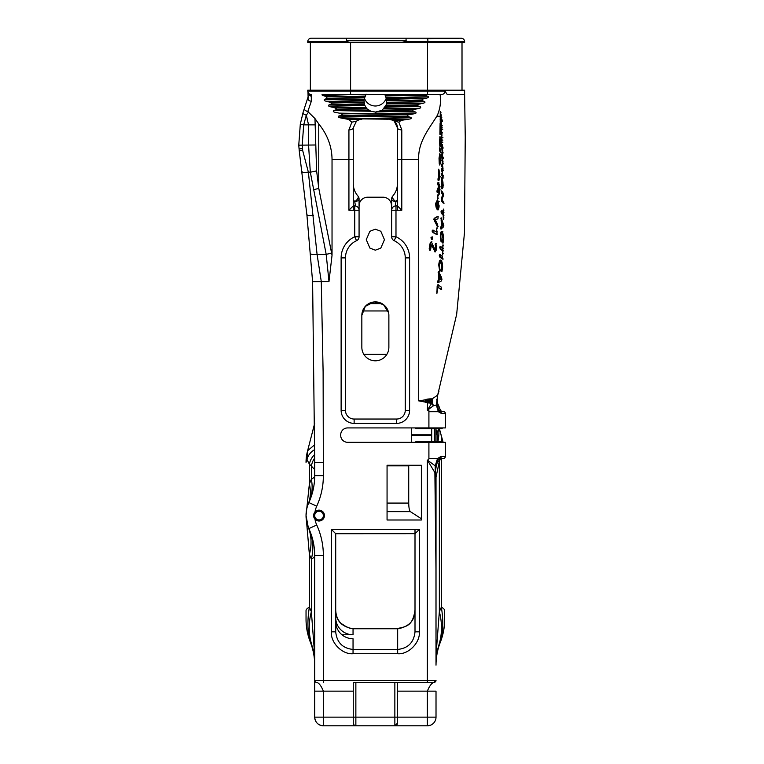 <?xml version="1.0" encoding="UTF-8"?>
<svg xmlns="http://www.w3.org/2000/svg" width="764" height="764" viewBox="0 0 764 764"><rect width="100%" height="100%" fill="white"/><g stroke="black" fill="none" stroke-linecap="round" stroke-linejoin="round"><path stroke-width="1.15" d="M355.47 205.974L354.735 201.543C357.351 201.371 358.793 200.512 359.07 198.946L359.07 236.754A4.336 4.336 0 0 1 356.53 240.698A18.89 18.89 0 0 0 345.462 257.898L345.462 410.383A8.662 8.662 0 0 0 354.133 419.044L396.592 419.044A8.662 8.662 0 0 0 405.254 410.383L405.254 257.898A18.89 18.89 0 0 0 394.186 240.698A4.336 4.336 0 0 1 391.646 236.754L391.646 210.243A4.336 4.336 0 0 1 395.981 205.908L395.981 236.754A23.226 23.226 0 0 1 409.59 257.898L409.59 410.383A12.998 12.998 0 0 1 396.592 423.38L354.133 423.38A12.998 12.998 0 0 1 341.126 410.383L341.126 257.898A23.226 23.226 0 0 1 354.735 236.754L354.735 210.243L348.928 210.243L348.928 159.514L332.034 159.514L332.034 255.281L328.988 281.505L326.18 254.336L310.318 172.158L308.551 144.988L308.551 124.857L306.335 115.183L303.7 124.857L302.219 144.988L302.706 150.594L308.369 172.158L317.07 254.336L321.272 281.505L323.115 371.982L323.363 475.638A73.659 73.659 0 0 1 316.745 506.16A22.748 22.748 0 0 0 314.988 511.985A5.415 5.415 0 0 1 324.452 515.585A5.415 5.415 0 0 1 314.988 519.186A5.415 5.415 0 0 1 314.988 511.985L313.622 515.585L314.988 519.186A22.748 22.748 0 0 0 316.745 525.011A73.659 73.659 0 0 1 323.363 555.533L323.363 680.304L427.353 680.304L427.353 460.071L435.213 465.839L437.533 458.515L441.267 456.347A2.168 1.623 90 0 1 439.644 458.515L442.06 458.524A2.168 1.528 85.4 0 0 442.127 458.515M311.368 643.412L310.365 642.171A64.988 64.004 -0 0 1 306.039 619.193L306.039 610.742A64.988 11.288 0 0 1 309.372 607.17L311.368 611.658L314.701 655.321L311.368 643.412A86.657 69.094 -22.3 0 1 311.368 611.658L311.368 559.095A64.988 53.174 -24.5 0 0 308.857 528.602A64.988 64.988 0 0 1 314.701 555.533L314.701 691.143L314.701 555.533A64.988 64.988 0 0 0 308.857 528.602A31.41 31.41 0 0 1 308.857 502.569A31.41 31.41 0 0 0 308.857 528.602A31.41 31.41 0 0 1 308.857 502.569A64.988 64.988 0 0 0 314.701 475.638A64.988 64.988 0 0 1 308.857 502.569A64.988 48.122 24.5 0 0 311.368 479.209L311.368 466.374A17.333 16.044 -50.2 0 1 314.701 458.047M319.037 519.921A4.336 4.336 0 0 1 314.701 515.585A4.336 4.336 0 0 1 319.037 511.25A4.336 4.336 0 0 1 323.363 515.585A4.336 4.336 0 0 1 319.037 519.921M442.604 427.926L441.907 428.623L415.912 428.623L415.224 427.926M415.224 442.308L415.912 441.621L441.907 441.621L442.604 442.308M366.09 94.182L363.97 99.559L364.438 104.639L366.672 108.593L370.903 111.267L375.363 112.06L382.096 110.36L412.273 110.971L415.721 112.088C416.495 112.891 415.988 113.454 414.164 113.779L408.358 114.791L406.792 116.262L410.851 117.389C411.729 118.229 411.194 118.802 409.227 119.088L401.062 120.397L398.865 122.164L401.788 129.861L401.788 210.243L397.452 205.908L397.452 155.073M366.09 107.504L330.373 106.779L366.09 107.504L366.433 108.249L334.431 107.581L330.344 106.779M330.373 106.779C328.635 106.339 328.138 105.747 328.883 104.993L331.796 103.894L330.449 102.347L325.875 101.182C324.184 100.647 323.755 100.046 324.576 99.387L363.874 100.667M324.031 95.662L364.619 96.646L364.466 97.381L325.645 96.293L322.637 95.481C321.711 94.851 321.768 94.535 322.809 94.526L351.23 94.526M386.374 97.782A11.479 11.422 0 0 1 364.352 97.821M359.07 235.598L359.07 236.754A4.336 4.336 0 0 1 356.53 240.698L354.735 236.754L359.07 236.754A4.336 4.336 0 0 1 356.53 240.698A18.89 18.89 0 0 0 345.462 257.898L341.126 257.898M359.07 205.879L359.682 202.67L359.07 205.879A8.662 8.662 0 0 1 367.732 197.207L382.984 197.207A8.662 8.662 0 0 1 391.646 205.879L391.034 202.67L391.646 205.879M405.254 392.62L405.254 384.053M405.254 320.001L405.254 311.445M345.462 384.053L345.462 392.62M375.363 360.809A13.523 13.523 0 0 0 388.876 347.295L388.876 315.408A13.523 13.523 0 0 0 375.363 301.885A13.523 13.523 0 0 0 361.84 315.408L361.84 347.295A13.523 13.523 0 0 0 375.363 360.809M464.636 95.443L464.617 90.19L307.768 90.19L307.768 91.059C307.988 93.151 309.143 94.306 311.234 94.526L311.34 101.201L307.816 111.544L314.969 118.563L316.602 170.802L318.769 188.336A8.662 1.337 168.8 0 1 313.355 189.692M404.729 41.667L401.835 42.536L427.897 42.536L427.897 41.667L404.729 41.667L406.142 40.769L346.398 40.769L349.1 42.536L307.768 42.536L307.768 41.667A3.467 3.467 0 0 1 311.234 38.2L461.15 38.2L428.155 38.63M375.363 229.181L369.9 231.282L366.262 239.686L369.9 248.09L375.363 250.191L380.816 248.09L384.454 239.686L380.816 231.282L375.363 229.181M435.193 477.175L436.015 477.175L436.015 665.148A64.988 64.004 180 0 1 440.351 642.171L440.351 641.884A64.988 64.004 180 0 0 444.686 618.907L444.686 610.742A64.988 11.288 0 0 0 441.344 607.17L441.344 458.983L442.184 458.515M417.812 94.889L423.161 94.526L419.856 94.965A8.662 8.662 0 0 1 422.587 94.526M437.705 395.007L437.132 405.016L438.784 410.745L440.054 411.72A1.729 1.308 90 0 1 441.363 413.458L438.345 411.72L436.311 404.977L433.379 405.827L427.353 410.163L431.66 403.296L418.682 400.852L432.3 398.77L437.676 395.083L456.671 314.281L464.474 232.705L465.238 137.195L464.617 93.6M307.768 91.059L444.934 91.059C444.743 93.198 443.645 94.354 441.63 94.526L440.351 94.526C439.472 94.364 442.623 102.395 437.476 115.087C430.638 126.834 417.803 141.034 418.682 159.514L418.682 400.852M441.267 456.347L445.374 456.347L445.374 442.308L347.63 442.308A6.933 6.933 0 0 1 340.696 435.375L340.696 434.859A6.933 6.933 0 0 1 347.63 427.926L445.374 427.926L445.374 413.458L441.363 413.458M387.061 465.276L421.375 465.276L421.375 519.997L387.061 519.997L387.061 465.276L387.061 465.859L408.721 465.859L408.721 503.075C408.807 507.745 409.361 510.6 410.392 511.651L421.375 518.737L421.375 465.276M314.701 717.129C315.207 722.4 318.101 725.284 323.363 725.8A8.662 8.662 0 0 1 314.701 717.138L314.701 691.143L323.363 691.143L323.363 717.138L353.264 717.138L353.264 682.472L355.862 682.472L355.862 725.8L323.363 725.8L427.353 725.8L355.862 725.8A2.598 2.598 0 0 1 353.264 723.202L353.264 717.138L394.854 717.138L394.854 682.472L355.862 682.472M316.745 506.16L308.857 502.569A64.988 64.988 0 0 0 314.701 475.638L314.701 462.373L314.701 469.554L309.372 464.082L307.042 459.747L306.039 462.373A43.328 43.328 0 0 1 307.405 451.562L314.73 423.132L307.625 450.693L314.72 444.743M306.307 519.673L306.039 515.585L308.207 527.064A64.988 51.178 -21.4 0 1 309.372 554.387L306.039 515.585L309.372 483.918L311.368 479.209A64.988 11.288 0 0 0 314.701 475.638L314.701 469.554M335.711 609.051L335.711 617.627A17.333 17.152 180 0 0 353.044 634.779L341.947 634.779M353.044 653.726L353.044 649.438L397.672 649.438C408.119 648.321 413.897 642.457 415.005 631.838L419.341 631.838C420.305 642.667 408.387 654.71 397.672 653.726L353.044 653.726C342.329 654.71 330.411 642.667 331.385 631.838L331.385 529.395L335.711 533.721L335.711 631.838C336.819 642.457 342.597 648.321 353.044 649.438L353.044 638.752A17.333 17.152 0 0 1 335.711 621.6M353.044 628.314L398.455 628.304C406.715 626.461 412.846 625.687 415.005 609.968C415.033 620.196 409.428 626.461 398.187 628.762L353.044 628.762C341.546 626.757 335.768 620.492 335.711 609.968C335.931 615.564 337.659 619.986 340.916 623.243C346.856 627.435 350.896 629.125 353.044 628.314L353.044 634.779M397.452 138.504L397.452 147.251M427.897 42.536L464.617 42.536L464.617 41.667A3.467 3.467 0 0 0 461.15 38.2M436.015 598.565L436.015 580.019M394.854 682.472L397.452 682.472L397.452 717.138L427.353 717.138L427.353 691.143L436.015 691.143L436.015 717.138A8.662 8.662 0 0 1 427.353 725.8L430.676 725.141M440.322 642.257A4.336 0.707 -158.7 0 0 440.341 642.218C437.466 649.601 436.034 657.25 436.015 665.148L435.948 554.206M436.015 428.623L436.015 441.621M431.689 428.623L431.689 441.621M440.904 260.285L439.481 260.744L438.67 264.716L439.606 270.618L440.007 269.778L439.281 265.012C439.529 262.797 440.016 262.023 440.752 262.701L441.945 267.018L440.866 270.399L441.153 271.659C441.964 271.487 442.423 270.074 442.518 267.438C442.595 263.618 442.05 261.24 440.904 260.285L440.341 260.066M441.582 262.682L440.245 262.501L441.582 262.682L442.375 263.809M440.427 270.609L439.606 270.618L440.007 269.778M439.758 254.479L439.625 256.924L442.432 259.053L442.528 256.608L439.587 254.412M440.589 254.479L440.456 256.914L443.263 259.025L442.604 259.111M440.188 246.466L440.064 248.902L442.547 250.888L442.681 255.071L442.996 244.719L442.633 248.453L440.016 246.4M441.993 231.597L440.857 232.055L440.245 236.019L441.086 241.921L441.401 241.09L440.742 236.324C440.914 234.109 441.305 233.335 441.917 234.013L442.939 238.33L442.375 242.962C443.024 242.799 443.368 241.386 443.406 238.75C443.406 234.94 442.929 232.552 441.993 231.597L441.535 231.377M442.748 233.985L441.496 233.813L443.13 234.491M441.917 241.901L441.086 241.921L441.401 241.09M441.095 281.219L441.936 279.595L441.325 276.969L438.574 271.497L438.66 279.968L437.476 281.276L437.762 282.728L441.095 281.219M439.491 279.71L438.288 281.276L438.23 282.642M437.762 287.34L441.707 289.308L440.885 289.327L441.449 288.429L441.038 286.882L437.801 284.81L437.161 285.965L436.903 293.386L437.762 287.34L441.086 289.394M440.484 132.812L440.102 123.08L439.883 134.292L440.484 132.812M440.742 134.302L439.968 134.216M440.274 111.659L440.236 122.173L440.255 111.592M441.353 122.88L440.484 122.889L440.599 122.059M441.095 122.173L440.265 122.221M442.604 155.98L441.707 153.87L441.563 154.758L442.308 162.617L442.633 158.358L442.853 164.604L442.604 155.98M441.707 153.87L442.585 156.286L441.716 156.314M443.894 177.974L443.034 178.012L442.098 170.601L442.881 170.343L443.015 168.156L441.745 164.145L441.754 166.418L442.748 168.3L441.831 168.5L441.573 169.675L442.853 175.453L441.745 173.571L441.554 174.373L443.091 178.041M441.745 173.571L442.604 175.815L441.745 175.844M442.748 168.3L441.783 168.491M441.745 164.145L442.614 166.399L441.754 166.418M443.741 170.305L442.929 170.362M442.337 145.685L441.592 143.575L441.477 144.463L442.146 152.322L442.385 148.063L442.614 154.309L442.337 145.685M441.592 143.575L441.477 144.463L442.346 144.434M441.64 130.548L441.936 142.41L441.525 130.329M442.805 142.371L442.079 142.629M443.044 187.256L442.996 183.016L441.697 177.525L441.621 188.737L443.044 187.256M442.814 185.719L442.471 188.718L441.831 188.66M441.64 190.924L441.621 193.187L442.814 194.782L441.563 197.752L441.544 201.037L443.282 203.176L443.502 202.345L441.993 199.28L443.235 196.224L443.301 193.359L441.64 190.924L441.401 191.735L442.251 191.716L442.471 193.168L441.621 193.187M444.132 203.138L443.282 203.176L443.502 202.345L442.394 201.018L441.544 201.037M443.044 227.481L443.55 225.877L443.082 223.241L441.114 217.759L441.363 226.23L440.58 227.529L440.799 228.98L443.044 227.481M442.213 225.953L441.42 227.51L441.64 228.961L441.124 228.894M443.34 209.078L443.158 212.803L441.353 210.807L441.019 211.695L441.305 213.251L443.158 215.238L443.34 219.421L443.34 209.078M441.353 210.807L441.019 211.695L441.869 211.676L442.155 213.223L441.305 213.251M440.37 137.883L439.835 143.622L439.997 136.393L439.634 140.433L439.797 146.115L440.351 140.204L440.274 146.869L440.303 137.806M440.656 146.125L439.873 146.21M440.475 151.587L439.539 147.891L439.462 150.327L440.322 152.485L440.475 151.587L440.322 152.485L441.181 152.485M439.539 147.891L439.376 148.76L440.236 148.77M440.618 156.123L439.758 156.114L439.806 165.072L440.331 160.87L439.825 153.698L439.023 158.1L439.262 164.012L439.587 155.913L440.456 155.923M440.131 164.021L439.262 164.012L439.424 163.181M439.825 153.698L439.357 154.147L440.226 154.156M439.577 178.9L439.711 174.66L438.689 169.159L438.584 177.63L437.915 178.929L438.106 180.38L439.577 178.9M439.453 177.382L438.956 180.399L438.355 180.304M439.644 194.037L438.794 194.027L439.367 192.843L439.481 184.535L438.058 182.424L437.591 183.312L438.517 186.617L436.922 191.038L437.161 192.442L438.383 190.236L438.956 194.104M437.973 194.495L437.676 199.538L437.973 194.495M436.387 204.933L438.335 209.603L437.495 209.594C438.183 210.558 438.651 209.517 438.899 206.461L438.326 201.381C437.896 201.008 437.562 201.925 437.333 204.141L437.466 207.159L436.359 203.892L437.056 200.55L435.671 203.434C435.786 206.977 436.397 209.03 437.495 209.594L437.992 209.861M435.241 217.539L433.732 219.115L437.571 227.07L437.619 224.425L435.232 219.803L437.925 218.857L438.183 216.327L435.241 217.539L436.005 217.539L433.732 219.115M438.183 216.327L436.005 217.539M433.054 230.184L432.004 231.005L432.94 232.533L437.018 234.701L436.683 227.997L436.597 231.903L432.711 230.126M433.742 230.184L432.653 231.005L433.618 232.533L437.018 234.701L437.409 234.004M436.683 227.997L436.33 228.684L437.142 228.694M432.644 236.888L431.498 237.833L432.243 239.323L431.603 239.323L432.605 238.368L431.994 236.888L430.906 237.833L431.746 239.323M431.402 244.805L432.367 245.33L435.547 251.862L434.783 251.853L436.072 250.602L436.359 248.51L435.642 243.563L435.136 244.299L435.891 248.099L435.022 249.58L431.288 241.758L430.199 242.828L429.158 248.949L429.712 250.258L430.686 249.15L431.402 244.805L435.155 251.91M435.642 243.563L435.136 244.299L435.91 244.308L436.531 246.17L435.719 246.161M441.898 117.799L441.029 117.828L441.84 129.517L441.067 116.959M442.413 121.514L441.544 121.552L441.563 120.664M442.7 129.479L441.84 129.517L441.869 128.619M441.258 124.924L441.2 125.793L442.069 125.764M438.966 391.225L437.676 395.083L436.311 404.977L437.132 405.016M436.893 116.262L440.169 116.252M464.617 94.526L447.255 94.526L444.934 91.059M435.165 472.582L436.32 465.868A2.168 0.487 22.9 0 1 435.213 465.839L436.015 574.031L434.878 472.591L427.353 460.071A1.557 1.557 0 0 0 428.91 458.515L428.91 442.308M411.318 427.926L411.318 442.308M440.351 94.526L423.161 94.526L427.993 96.379M424.688 95.357L386.288 94.526M403.545 94.526L424.593 95.299M382.096 110.36L386.154 105.012L386.746 99.606L421.785 100.476L424.622 101.545M424.574 101.545L386.842 100.686L424.574 101.545C425.376 102.214 424.937 102.777 423.275 103.216L418.615 104.248L417.306 105.699L420.353 106.798C421.088 107.543 420.601 108.106 418.873 108.488L413.716 109.51L412.273 110.971M331.796 103.894L364.438 104.639M324.576 99.387L327.317 98.25L325.645 96.293M348.47 119.404L359.309 119.623L356.425 121.189L353.264 127.884L353.264 159.514L348.928 159.514L348.928 129.861L351.851 122.164L348.47 119.404L340.305 117.857C338.366 117.522 337.812 116.93 338.672 116.09L342.616 115.03L341.011 113.492L335.234 112.327C333.41 111.955 332.884 111.363 333.658 110.551L336.981 109.481L368.305 110.121M342.616 115.03L406.792 116.262M351.851 122.164L356.425 121.189L355.718 121.839M418.682 159.514L397.452 159.514L397.452 127.884A8.662 8.662 0 0 0 394.291 121.189L392.849 120.234L401.062 120.397M401.788 129.861A4.336 1.977 0 0 1 397.452 127.884L394.291 121.189L398.865 122.164M323.363 462.373L314.701 462.373L314.701 461.695L314.701 462.755M359.07 224.32L359.07 210.243L354.735 210.243L354.735 205.908L353.264 205.908L353.264 210.243M401.788 210.243L391.646 210.243L391.646 224.32L391.646 198.946C391.922 200.512 393.374 201.371 395.981 201.543L395.255 205.974M397.452 691.143L427.353 691.143C429.521 685.881 431.689 682.997 433.847 682.472L397.452 682.472M433.847 682.472L436.015 680.304L433.847 682.472A2.168 2.168 0 0 0 436.015 680.304L427.353 680.304L427.353 682.472L353.264 682.472M397.452 717.138L397.452 723.202L394.854 725.8L394.854 717.138L397.452 717.138L397.452 710.635M338.672 116.09L410.831 117.389M415.559 112.079L379.479 111.401L415.559 112.079M385.524 106.081L420.324 106.798L385.524 106.081L386.001 105.356L417.698 106.043M427.85 96.369C428.9 96.885 428.623 97.429 427.019 98.002L422.864 99.034L421.785 100.476M325.875 101.182L363.951 102.051L325.827 101.182M336.981 109.481L334.431 107.581M340.582 117.866L375.363 118.487L340.324 117.857M332.034 159.514C331.929 146.621 327.498 134.76 318.769 123.921L314.969 118.563M441.63 94.526L322.809 94.526M403.306 94.526L423.161 94.526M388.618 312.762L383.461 304.578L374.035 301.952L365.326 306.345L361.84 315.408M311.234 38.2L405.99 38.2L406.142 40.769M424.708 38.2L427.372 38.2A3.467 0.525 -90 0 1 427.897 41.667L464.617 41.667M349.1 42.536L401.835 42.536M462.01 90.19L462.01 42.536M310.365 90.19L310.365 42.536M415.005 631.838L415.005 533.721L419.341 529.395L419.341 631.838M415.005 529.395L415.005 533.683L335.711 533.721M318.769 123.921L318.769 188.336L332.034 255.281M397.452 183.866A18.89 18.89 0 0 0 397.452 183.589C397.395 188.326 395.819 192.49 392.734 196.081A4.336 4.336 0 0 0 391.646 198.946A4.336 4.336 0 0 1 392.734 196.081A18.89 18.89 0 0 0 392.916 195.87M357.8 195.87A18.89 18.89 0 0 0 357.982 196.081C354.897 192.49 353.321 188.326 353.264 183.589A18.89 18.89 0 0 0 353.264 183.866M395.981 205.908L397.452 205.908L397.452 210.243M353.264 159.514L353.264 205.908L348.928 210.243M392.849 120.234A8.662 8.662 0 0 0 388.79 119.222L392.849 120.234M345.595 118.678L388.227 119.222M359.309 119.623L361.926 119.222A8.662 8.662 0 0 0 359.309 119.623M307.462 451.352L306.039 462.163M443.149 442.432L439.376 428.623L443.12 442.308M386.746 99.606L384.846 94.497M326.4 96.665L364.38 97.725M386.584 103.522L418.615 104.248M383.776 108.889L413.716 109.51M330.449 102.347L364.056 103.13M341.011 113.492L408.358 114.791M445.374 456.347A2.168 2.168 0 0 1 443.206 458.515L439.644 458.515L438.23 459.67A2.168 0.678 32.2 0 0 437.533 458.515L428.91 458.515M438.784 410.745A1.729 0.63 145.8 0 1 438.345 411.72L443.645 411.72A1.729 1.729 0 0 1 445.374 413.458M437.505 409.217L438.192 409.217L438.03 408.673M408.721 465.276L408.721 465.859M439.348 643.412L436.015 655.321L439.348 611.658A86.657 69.094 22.3 0 1 439.348 643.412L440.351 641.884C443.225 632.325 443.559 620.75 441.344 607.17L439.348 611.658L439.348 461.341M323.363 555.533L314.701 555.533A64.988 11.288 0 0 1 311.368 559.095L309.372 554.387L309.372 607.17C307.157 620.76 307.491 632.325 310.365 641.884A64.988 64.004 180 0 1 306.039 618.907M438.049 441.621L437.046 433.656L436.015 434.515M308.207 504.106A64.988 44.742 21.4 0 0 309.372 483.918L309.372 464.082A17.333 15.242 -34 0 1 314.711 454.475M441.592 441.621A86.657 46.365 -15.3 0 0 440.732 433.589L439.376 428.623M437.992 441.124A86.657 57.682 -15.3 0 0 438.756 428.623M438.555 428.623L437.046 433.656A7.802 7.592 -133 0 0 436.015 430.208M437.629 461.093L439.31 461.475L440.093 459.699A2.168 1.041 33.1 0 1 438.278 459.699L442.222 458.515M439.319 410.679L438.192 409.217L439.863 408.845L440.713 410.679A1.729 0.888 143.1 0 0 440.713 410.679A1.729 0.888 143.1 0 0 439.319 410.679L442.432 411.7A1.729 1.222 98 0 0 442.194 411.7M394.854 725.8A2.598 2.598 0 0 0 397.452 723.202M353.264 723.202L354.171 725.179M392.734 196.081A4.336 2.12 41.4 0 0 395.981 201.543L397.452 199.69M353.264 199.69L354.735 201.543A4.336 2.12 -41.4 0 0 357.982 196.081A4.336 4.336 0 0 1 359.07 198.946A4.336 4.336 0 0 0 357.982 196.081M394.186 240.698L395.981 236.754L391.646 236.754A4.336 4.336 0 0 0 394.186 240.698A18.89 18.89 0 0 1 405.254 257.898L405.254 265.967M348.928 129.861A4.336 1.977 0 0 0 353.264 127.884M308.627 111.897L306.335 115.183C303.871 114.466 302.792 113.578 303.079 112.509L300.3 124.179L303.7 124.857L315.331 124.857M346.398 40.769L346.675 38.2M433.379 405.827A8.662 3.591 52.7 0 1 431.66 403.296A8.662 4.307 90.1 0 1 432.3 398.77A8.662 3.171 76.7 0 0 433.379 405.827M308.303 92.883L308.236 92.645C308.369 94.774 309.516 95.949 311.693 96.168M302.706 150.594L299.249 150.766L299.077 148.913L298.762 145.179L300.3 124.179M302.993 112.7L308.093 96.932L307.997 92.243M304.454 108.287C304.043 109.691 305.17 110.77 307.816 111.544M308.322 96.426C307.491 99.377 308.503 100.972 311.34 101.201M308.131 92.31C308.331 94.383 309.487 95.519 311.588 95.72M314.72 449.585A17.333 13.475 -10.8 0 0 307.042 459.747L307.625 450.693M314.644 469.497A17.333 17.305 -135 0 1 314.701 468.16M323.363 682.472L323.363 680.304L314.701 680.304A2.168 2.168 0 0 0 316.869 682.472C319.037 682.997 321.205 685.881 323.363 691.143L353.264 691.143M331.385 631.838L335.711 631.838M436.416 461.446L437.562 461.446L438.23 459.67M437.6 461.227L439.31 461.475M441.878 458.524A2.168 1.528 85.4 0 0 442.06 458.524L440.093 459.699M428.833 409.084L428.91 411.72A1.557 1.557 0 0 0 427.353 410.163L427.783 399.085M427.095 399.2L425.768 402.485L427.257 399.152M425.873 399.534L424.698 401.931L426.761 399.238M437.218 402.17L436.597 402.256M438.049 408.816L437.218 408.788M437.438 403L439.099 406.715L437.782 407.26M442.537 411.72A1.729 1.222 98 0 0 442.432 411.7L440.713 410.688M441.993 119.365L441.124 119.394M442.175 120.273L441.305 120.311M442.337 125.802L441.477 125.831M442.175 127.33L441.315 127.359M442.26 120.712L441.391 120.75M436.435 243.573L435.91 244.308M436.721 248.109L435.891 248.099M436.263 249.475L435.022 249.58M431.908 241.758L430.199 242.828M430.762 242.818L429.693 248.949L429.158 248.949M429.693 248.949L430.266 250.248M432.367 245.33L431.717 245.33M431.498 237.833L430.906 237.833M437.428 231.922L436.597 231.903M432.653 231.005L432.004 231.005M433.618 232.533L432.94 232.533M434.429 219.115L435.499 221.722L434.754 221.722M435.499 221.722L438.144 226.478L437.304 226.469M437.877 200.56L436.435 203.434L435.671 203.434M439.176 201.39C438.746 201.018 438.412 201.944 438.164 204.15L437.333 204.141M438.316 207.178L437.466 207.159M437.657 204.953L438.23 203.51L438.593 205.993L437.982 207.55L437.657 204.953M438.994 207.598L437.982 207.55M439.443 205.993L438.593 205.993M438.555 195.508L437.715 195.498M438.374 198.115L437.533 198.105M439.243 190.246L438.383 190.236M439.252 191.583L439.338 192.986M438.908 182.443L437.591 183.312M438.412 183.322L438.746 184.869L437.906 184.859M438.746 184.869L439.415 185.748L438.555 185.738M439.415 185.748L439.367 186.626L438.517 186.617M437.571 189.673L438.87 189.08L438.02 189.071M438.412 189.682L437.724 191.048L436.922 191.038M437.724 191.048L437.982 192.452M440.016 190.914L438.88 191.563L438.822 186.139L439.348 186.903L438.88 191.563L439.73 191.573M440.207 186.913L439.348 186.903M439.682 186.139L438.822 186.139M439.338 170.095L438.479 170.085M439.491 171.804L438.632 171.795M439.663 172.731L438.803 172.721M439.434 177.649L438.584 177.63M439.195 177.888L438.335 177.869M438.756 178.938L437.915 178.929M439.606 176.694L440.456 176.694L439.711 177.391L438.851 177.372L439.004 173.762L439.606 176.694L438.851 177.372M439.863 173.772L439.004 173.762M440.981 160.44L440.121 160.45M440.723 162.789L439.863 162.789M440.58 163.811L439.72 163.802M440.102 154.977L440.007 155.913M439.892 158.119L439.023 158.1M440.236 149.734L440.322 150.336L439.462 150.327M441.067 145.523L440.198 145.523M441.162 144.635L440.303 144.635M440.914 141.187L440.045 141.178M440.627 137.625L439.768 137.615M440.503 140.442L439.634 140.433M441.22 140.204L440.351 140.204M441.296 142.639L440.436 142.639M444.018 210.071L443.168 210.11M444.018 212.774L443.158 212.803M442.203 210.788L441.869 211.676M442.155 213.223L444.008 215.209L443.158 215.238M443.999 217.902L443.149 217.941M441.143 220.385L441.993 220.366L441.688 218.666L440.847 218.676M441.993 220.366L442.327 221.293L441.477 221.312M442.327 221.293L442.299 222.343M442.203 226.201L441.363 226.23M441.831 226.45L440.99 226.459M441.42 227.51L440.58 227.529M441.793 225.972L443.846 225.237L441.793 225.972L441.869 222.353L442.709 222.324L443.33 223.909M441.869 222.353L442.996 225.275M442.471 193.168L443.674 194.744L442.814 194.782M443.674 194.744L442.423 197.733L441.563 197.752M442.423 197.733L442.127 199.328L441.277 199.347M442.127 199.328L442.394 201.018M442.394 178.423L441.535 178.442M442.604 180.132L441.745 180.151M442.833 181.049L441.974 181.078M442.805 185.967L441.955 185.986M442.566 186.206L441.716 186.225M442.308 187.266L441.449 187.285M442.977 185.05L443.836 185.012L443.091 185.709L442.232 185.738L442.241 182.118L442.977 185.05L442.232 185.738M443.091 182.09L442.241 182.118M442.232 135.037L441.363 135.066M441.496 135.495L441.878 139.974L441.496 135.495M442.48 132.783L441.707 132.984L442.576 132.955M442.853 140.108L441.878 139.974M442.939 137.367L442.079 137.405M442.49 145.991L441.621 146.019M442.833 146.889L441.974 146.917M442.91 150.966L442.05 150.995M442.986 147.299L442.127 147.328M443.244 148.025L442.385 148.063M443.368 152.895L442.509 152.934M442.604 175.815L443.177 176.742M442.614 166.399L442.967 167.039M442.69 168.472L442.432 169.656L441.573 169.675M442.432 169.656L442.471 170.487M442.69 171.757L441.831 171.776M443.712 175.414L442.853 175.453M442.585 156.286L443.005 157.183L442.146 157.222M443.053 161.261L442.194 161.29M443.187 157.594L442.318 157.623M443.492 158.32L442.633 158.358M443.597 163.19L442.738 163.229M441.086 112.824L440.217 112.814M441 119.614L440.14 119.604M441.239 120.492L440.379 120.492M440.541 118.114L440.427 115.364L440.541 118.114L441.411 118.114M441.363 120.492L440.475 120.445M441.401 116.09L440.532 116.099M441.286 115.364L440.427 115.364M440.265 119.767L440.255 114.161L440.265 119.767L441.153 119.814M441.22 117.551L440.351 117.551M441.229 114.963L440.37 114.963M441.124 114.161L440.255 114.161M440.904 124.007L440.035 123.997M440.943 125.716L440.083 125.707M441.009 126.633L440.14 126.633M440.923 131.551L440.064 131.542M440.828 131.79L439.968 131.78M440.704 132.85L439.844 132.84M440.484 130.596L440.226 127.674L440.484 130.596L441.344 130.596M441.038 131.293L440.179 131.284M441.095 127.674L440.226 127.674M438.612 284.81L437.858 287.34M437.466 291.934L436.664 291.924M437.973 285.965L437.161 285.965M439.396 271.497L438.966 272.423L438.144 272.423M438.966 272.423L439.357 274.123L438.536 274.123M439.357 274.123L439.825 275.05L439.004 275.05M439.825 275.05L439.749 276.091M439.472 279.968L438.66 279.968M438.928 280.207L438.106 280.207M438.288 281.276L437.476 281.276M439.548 276.091L440.36 276.081L441.936 278.984L439.3 279.71L439.548 276.091L441.114 279.003L439.3 279.71M441.936 278.984L441.114 279.003M443.779 238.301L442.939 238.33M443.301 240.574L442.413 240.679M443.254 240.65L442.948 241.682L442.117 241.701M442.948 241.682L443.206 242.942L442.366 242.962M442.833 231.568L440.857 232.055M441.697 232.036L441.248 233.946M441.086 236.009L440.245 236.019M441.248 239.896L441.391 240.641M443.55 245.721L442.709 245.75M443.464 248.424L442.633 248.453M441.019 246.457L439.711 247.355M440.541 247.345L440.895 248.892L440.064 248.902M440.895 248.892L443.387 250.869L442.547 250.888M443.292 253.572L442.452 253.591M440.093 255.348L439.262 255.357M440.456 256.914L439.625 256.924M442.776 266.999L441.945 267.018M442.404 268.89L441.248 269.367M442.069 269.358L441.688 270.38L440.866 270.399M441.688 270.38L441.974 271.64M441.735 260.266L439.481 260.744M440.312 260.744L439.672 263.026M439.501 264.716L438.67 264.716M439.539 267.868L439.997 269.873M350.666 94.526L350.418 90.19M350.6 90.19L350.6 42.536M331.385 529.395L419.341 529.395M328.988 281.505L312.782 281.754M438.345 411.72L428.91 411.72L428.91 427.926M397.672 628.314L397.672 653.726M431.689 434.859L411.318 434.859M411.318 435.375L431.689 435.375M386.785 99.95L422.158 100.8M386.154 105.012L417.306 105.699M331.423 104.248L364.571 104.983M326.954 98.613L363.97 99.559M327.317 98.25L364.027 99.215M381.513 110.684L412.722 111.315M336.552 109.825L368.878 110.474M342.081 115.374L407.346 116.605M386.87 354.381L363.845 354.381M382.057 303.661L368.659 303.661M388.122 310.958L362.594 310.958M427.506 90.19L427.506 42.536M427.372 94.526L427.897 90.19M347.19 41.667L307.768 41.667M298.762 145.179L315.331 144.988M316.602 170.802A8.662 1.347 171.4 0 1 310.318 172.158L308.369 172.158C303.824 172.559 301.723 172.377 302.067 171.613M310.757 253.581C310.394 254.336 312.495 254.584 317.07 254.336L326.18 254.336A8.662 1.337 168.8 0 0 331.595 252.97M356.53 240.698A18.89 18.89 0 0 0 345.462 257.898M396.592 423.38L396.592 419.044A8.662 8.662 0 0 0 405.254 410.383L409.59 410.383M341.126 410.383L345.462 410.383A8.662 8.662 0 0 0 354.133 419.044L354.133 423.38M343.466 94.526L365.421 94.927M386.45 98.107L422.864 99.034M386.374 97.763L423.695 98.709M386.221 96.999L427.019 98.002M426.856 96.274L385.476 95.252L426.732 96.254M386.641 103.178L419.57 103.923M386.718 102.424L423.275 103.216M384.025 108.555L414.776 109.185M384.407 107.8L418.873 108.488M335.491 107.934L366.672 108.593M328.883 104.993L365.03 105.757M329.513 101.984L364.008 102.796M339.808 113.139L409.561 114.476M375.363 113.072L414.164 113.779M333.658 110.551L370.903 111.267M375.363 116.749L410.593 117.389M375.363 118.487L409.227 119.088M391.006 119.509L403.936 119.767M434.745 441.621L434.745 428.623M434.219 428.623L434.219 441.621M410.392 511.651L387.061 511.651M387.061 503.075L408.721 503.075M310.365 642.171A64.988 64.004 180 0 1 314.701 665.148C314.692 657.25 313.25 649.601 310.375 642.218A4.336 0.707 158.7 0 1 310.365 642.171M440.351 642.171A64.988 64.004 -0 0 0 444.686 619.193C444.667 627.129 443.225 634.808 440.341 642.218A4.336 0.707 -158.7 0 0 440.351 642.171M405.254 257.898L409.59 257.898M308.857 528.602L316.745 525.011M314.701 475.638L323.363 475.638M314.701 461.695L312.61 281.763L306.927 215.19L299.249 150.766M307.185 214.885C306.593 215.649 308.656 215.811 313.374 215.381M302.525 148.627L299.077 148.913M323.363 725.8L323.363 717.138L314.701 717.138M314.701 680.304A2.168 2.168 0 0 0 316.869 682.472M436.015 717.138L427.353 717.138L427.353 725.8M431.574 403.296A8.662 4.221 90.2 0 1 432.214 398.77M430.667 403.268A8.662 3.314 91.6 0 1 431.259 398.789M429.989 403.23A8.662 2.636 92 0 1 430.495 398.818M429.053 403.144A8.662 1.7 93.1 0 1 429.502 398.884M428.088 403.02A8.662 0.735 94.3 0 1 428.47 398.98M436.674 399.562L437.638 402.895L436.683 403.125M440.112 189.224L439.262 189.224M441.029 116.548L440.169 116.539M323.764 95.615L364.619 96.646M306.039 515.585L306.326 511.355M359.07 210.243A4.336 4.336 0 0 0 354.735 205.908M394.291 121.189L394.998 121.839M306.039 619.193C306.049 627.129 307.491 634.808 310.375 642.218M436.32 465.868L437.562 461.446M436.015 477.175L439.262 461.647M439.099 406.715L439.863 408.845M438.947 191.583L439.797 191.583"/></g></svg>
